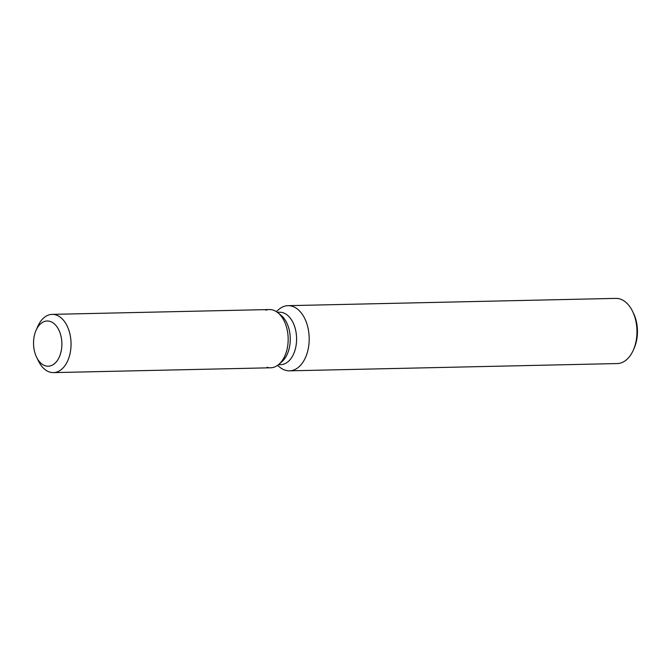 <?xml version="1.0" encoding="UTF-8"?>
<svg xmlns="http://www.w3.org/2000/svg" width="671" height="671" viewBox="0 0 671 671"><rect width="100%" height="100%" fill="white"/><g stroke="black" fill="none" stroke-linecap="round" stroke-linejoin="round"><path stroke-width="1.01" d="M45.452 365.838A22.613 14.166 -91.3 0 0 48.22 366.207A22.613 14.166 -91.3 0 0 61.858 345.498A22.613 14.166 -91.3 0 0 49.973 321.367A22.613 14.166 -91.3 0 0 47.213 320.998A22.613 14.166 -91.3 0 0 33.567 341.715A22.613 14.166 -91.3 0 0 45.452 365.838A22.613 14.166 -91.3 0 0 48.22 366.207A22.613 14.166 -91.3 0 0 61.858 345.498A22.613 14.166 -91.3 0 0 49.973 321.367A22.613 14.166 -91.3 0 0 47.213 320.998A22.613 14.166 -91.3 0 0 36.024 330.417A22.613 14.166 -91.3 0 0 36.628 357.299A22.613 14.166 -91.3 0 0 45.452 365.838M266.999 367.314A29.13 18.251 -91.3 0 0 278.951 364.278L281.979 361.627A26.219 16.431 -91.3 0 0 290.266 338.218A26.219 16.431 -91.3 0 0 280.948 315.202L277.811 312.686A29.13 18.251 -91.3 0 0 272.82 310.027A29.13 18.251 -91.3 0 0 265.733 310.178M36.628 357.299L38.507 361.132A29.13 18.251 -91.3 0 0 49.88 372.137A29.13 18.251 -91.3 0 0 53.437 372.615L270.556 367.792A29.13 18.251 -91.3 0 0 278.951 364.278A29.13 18.251 -91.3 0 0 288.161 338.268A29.13 18.251 -91.3 0 0 277.811 312.686A29.13 18.251 -91.3 0 0 272.82 310.027A29.13 18.251 -91.3 0 0 269.264 309.549L52.145 314.372A29.13 18.251 -91.3 0 0 37.735 326.5L36.024 330.417M278.448 364.705L280.746 364.655A26.219 16.431 -91.3 0 0 296.565 340.633A26.219 16.431 -91.3 0 0 282.776 312.661A26.219 16.431 -91.3 0 0 279.581 312.233L277.282 312.283M277.526 365.401L279.924 367.322A32.594 20.424 -91.3 0 0 285.51 370.3A32.594 20.424 -91.3 0 0 289.486 370.837A32.594 20.424 -91.3 0 0 309.155 340.977A32.594 20.424 -91.3 0 0 292.019 306.202A32.594 20.424 -91.3 0 0 288.044 305.666A32.594 20.424 -91.3 0 0 278.65 309.599L276.326 311.629M289.486 370.837L617.261 363.556A32.594 20.424 -91.3 0 0 633.382 349.977A32.594 20.424 -91.3 0 0 632.518 311.227A32.594 20.424 -91.3 0 0 619.794 298.922A32.594 20.424 -91.3 0 0 615.81 298.385L288.044 305.666M633.382 349.977L634.238 348.023A29.331 18.377 -91.3 0 0 633.458 313.147L632.518 311.227M281.979 361.627L278.951 364.278A29.13 18.251 -91.3 0 0 288.161 338.268A29.13 18.251 -91.3 0 0 277.811 312.686L280.948 315.202M53.437 372.615A29.13 18.251 -91.3 0 0 71.017 345.934A29.13 18.251 -91.3 0 0 55.701 314.85A29.13 18.251 -91.3 0 0 52.145 314.372"/></g></svg>
